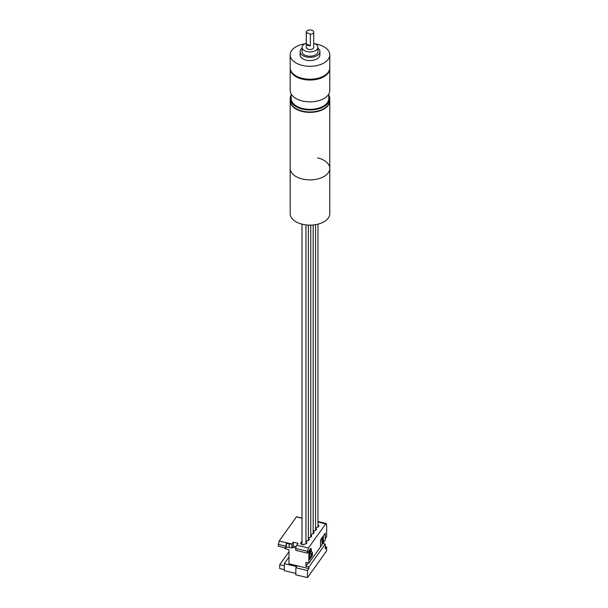 <?xml version="1.0" encoding="UTF-8"?>
<svg xmlns="http://www.w3.org/2000/svg" width="608" height="608" viewBox="0 0 608 608"><rect width="100%" height="100%" fill="white"/><g stroke="black" fill="none" stroke-linecap="round" stroke-linejoin="round"><path stroke-width="0.91" d="M329.779 100.738A19.798 11.43 180 0 1 329.787 100.936A19.798 11.43 180 0 1 317.558 111.5A19.798 11.43 180 0 1 295.982 109.022A19.798 11.43 180 0 1 290.183 100.936A19.798 11.43 180 0 1 290.191 100.738M329.787 100.936L329.787 168.431A19.798 11.43 0 0 1 302.412 178.995A19.798 11.43 0 0 1 290.183 168.431A19.798 11.43 0 0 0 295.982 176.518A19.798 11.43 0 0 0 317.558 178.995A19.798 11.43 0 0 0 329.787 168.431A19.798 11.43 0 0 0 317.551 157.867M290.183 100.936L290.183 213.697A19.798 11.43 0 0 0 302.412 224.261A19.798 11.43 0 0 0 329.787 213.697L329.787 168.431M284.331 565.782L279.71 564.68L288.99 551.73M284.331 569.628L279.71 568.518L279.71 564.68M301.994 518.069L296.537 516.762L279.163 540.998L278.213 546.159L285.76 547.96L286.33 543.499L291.878 544.198A2.478 0.775 -76.6 0 1 291.969 544.054L293.314 542.184L298.118 543.332L296.772 545.201A2.478 0.775 103.4 0 0 295.822 548.545L295.822 550.362L307.488 553.151L308.887 551.198L308.887 563.114L320.53 546.881L320.53 539.813L325.265 533.201L325.265 538.65L326.656 536.704L326.656 524.582L325.713 523.883L326.291 523.496L317.976 521.504M296.111 546.691L293.314 546.022L292.425 547.261L295.845 548.082M293.314 542.184L293.314 546.022M285.76 547.96L286.33 547.17L286.33 543.499M286.33 547.17L289.172 547.382L289.172 543.552M291.878 544.198L291.878 548.028L289.172 547.382M291.878 548.028L292.425 547.261M284.878 547.747L284.878 548.69L288.99 549.678L288.99 563.821L308.887 568.571L307.488 570.524L295.822 567.743L295.822 574.811L307.488 577.6L326.656 550.848L326.656 547.01L325.257 548.963L325.257 544.114L308.887 566.96L308.887 568.571M315.567 528.033A2.842 1.642 180 0 1 316.434 529.211A2.842 1.642 180 0 1 313.356 530.845L313.166 531.111M313.166 531.384A2.842 1.642 180 0 1 314.032 532.562A2.842 1.642 180 0 1 310.946 534.204L310.764 534.462M310.764 534.736A2.842 1.642 180 0 1 311.63 535.914A2.842 1.642 180 0 1 308.545 537.556L308.362 537.814M308.362 538.088A2.842 1.642 180 0 1 309.229 539.273A2.842 1.642 180 0 1 306.143 540.907L305.953 541.173M305.953 541.447A2.842 1.642 180 0 1 306.82 542.625A2.842 1.642 180 0 1 303.742 544.259L303.308 544.859L302.282 544.616A2.599 1.497 180 0 1 300.679 543.233A2.599 1.497 180 0 1 300.876 542.655L301.994 541.09M301.994 543.871L301.621 544.388M317.976 523.936L317.976 524.4M317.976 524.674A2.842 1.642 180 0 1 318.835 525.859A2.842 1.642 180 0 1 315.757 527.493L315.567 527.759M317.976 522.029L325.713 523.883L308.438 547.99L307.488 551.327L295.822 548.545M307.488 553.151L307.488 551.327M309.343 557.863L309.434 551.266L309.495 557.977M309.434 551.266L310.376 549.951L310.376 554.572L311.577 553.538L311.425 555.431L309.434 557.886M310.285 554.549L311.486 553.516M309.343 551.243L310.285 549.936M309.708 559.451L312.383 555.416L312.383 552.505L311.714 551.874M311.387 552.163L311.235 549.009L310.551 548.363M308.948 558.76L308.948 550.901L310.604 548.363L311.326 549.032L311.326 552.072L312.436 552.36L312.474 555.438L309.852 559.428L308.948 558.76M325.265 538.65L325.174 533.33M322.194 540.421L323.274 538.924M322.21 543.62L321.86 539.547L323.274 536.803M320.53 546.729L325.166 540.254L325.166 538.635M308.887 563.114L305.915 562.408L305.915 566.246L308.264 562.97M305.915 566.246L308.887 566.96M322.818 543.529L325.257 544.114M307.488 570.524L307.488 577.6M295.822 573.42L284.331 570.676L284.331 563.601L296.674 566.55L295.822 567.743M284.331 563.601L288.99 557.095M325.257 546.676L326.656 547.01M323.266 540.01L323.198 541.546L322.377 542.686L322.377 541.021L323.266 540.01M321.814 541.888L322.24 543.643L323.342 542.108L323.448 539L322.164 540.862L322.666 538.118L323.661 537.723L323.342 536.803L322.24 538.338L321.814 541.888M322.377 542.678L323.106 541.523L323.106 539.858M313.698 43.305A7.919 4.575 180 0 1 314.754 43.7A7.919 4.575 180 0 1 317.9 47.348A7.919 4.575 180 0 1 313.515 51.437A7.919 4.575 180 0 1 305.208 50.996A7.919 4.575 180 0 1 302.062 47.348A7.919 4.575 180 0 1 306.272 43.305M302.062 47.348L302.062 51.634A7.919 4.575 0 0 0 305.208 55.282A7.919 4.575 0 0 0 313.515 55.723A7.919 4.575 0 0 0 317.9 51.634L317.9 47.348M302.062 48.199A9.903 5.715 0 0 0 300.086 51.634A9.903 5.715 0 0 0 304.015 56.194A9.903 5.715 0 0 0 314.397 56.749A9.903 5.715 0 0 0 319.884 51.634A9.903 5.715 0 0 0 317.9 48.199M300.086 51.634L300.086 54.864A9.903 5.715 0 0 0 304.015 59.424A9.903 5.715 0 0 0 314.397 59.979A9.903 5.715 0 0 0 319.884 54.864L319.884 51.634M329.787 98.511L329.787 100.533A19.798 11.43 180 0 1 318.812 110.77A19.798 11.43 180 0 1 298.049 109.653A19.798 11.43 180 0 1 290.183 100.533L290.183 98.511A19.798 11.43 0 0 0 298.049 107.639A19.798 11.43 0 0 0 318.812 108.748A19.798 11.43 0 0 0 329.787 98.511A19.798 11.43 0 0 0 328.791 94.947M291.171 94.947A19.798 11.43 0 0 0 290.183 98.511M291.171 93.997L291.171 98.511A18.81 10.86 0 0 0 298.65 107.183A18.81 10.86 0 0 0 318.372 108.232A18.81 10.86 0 0 0 328.791 98.511L328.791 93.997M296.339 76.084A18.81 10.86 0 0 0 298.65 77.269A18.81 10.86 0 0 0 323.623 76.084M314.99 43.806A19.798 11.43 180 0 1 321.913 45.744A19.798 11.43 180 0 1 329.787 54.864L329.787 67.8A19.798 11.43 180 0 1 318.812 78.029A19.798 11.43 180 0 1 298.049 76.92A19.798 11.43 180 0 1 290.183 67.8L290.183 54.864A19.798 11.43 180 0 1 304.973 43.806M329.787 54.864A19.798 11.43 180 0 1 318.812 65.094A19.798 11.43 180 0 1 298.049 63.984A19.798 11.43 180 0 1 290.183 54.864M329.787 68.605L329.787 90.432A19.798 11.43 180 0 1 318.812 100.662A19.798 11.43 180 0 1 298.049 99.552A19.798 11.43 180 0 1 290.183 90.432L290.183 68.605A19.798 11.43 0 0 0 298.049 77.725A19.798 11.43 0 0 0 318.812 78.835A19.798 11.43 0 0 0 329.787 68.605A19.798 11.43 0 0 0 329.772 68.202M290.198 68.202A19.798 11.43 0 0 0 290.183 68.605M306.333 32.49A3.709 2.143 180 0 1 306.272 32.11A3.709 2.143 180 0 1 308.332 30.195A3.709 2.143 180 0 1 312.223 30.4A3.709 2.143 180 0 1 313.698 32.11A3.709 2.143 180 0 1 310.361 34.246L306.333 32.49L306.333 44.004L310.361 45.76L310.361 34.246M306.272 32.11L306.272 47.348A3.709 2.143 0 0 0 307.747 49.058A3.709 2.143 0 0 0 311.638 49.263A3.709 2.143 0 0 0 313.698 47.348L313.698 32.11M310.361 45.76A3.709 2.143 180 0 1 307.747 45.342A3.709 2.143 180 0 1 306.333 44.004M278.213 544.335L285.76 546.144M279.163 540.998L291.969 544.054M301.994 518.214L296.438 516.884M300.876 543.803L300.876 542.655M296.772 545.201L308.438 547.99M308.362 225.089L308.362 540.451M315.567 224.664L315.567 530.389M310.764 225.12L310.764 537.1M305.953 224.892L305.953 543.803M313.166 224.983L313.166 533.748M317.976 224.154L317.976 527.037M301.994 224.154L301.994 544.54"/></g></svg>
